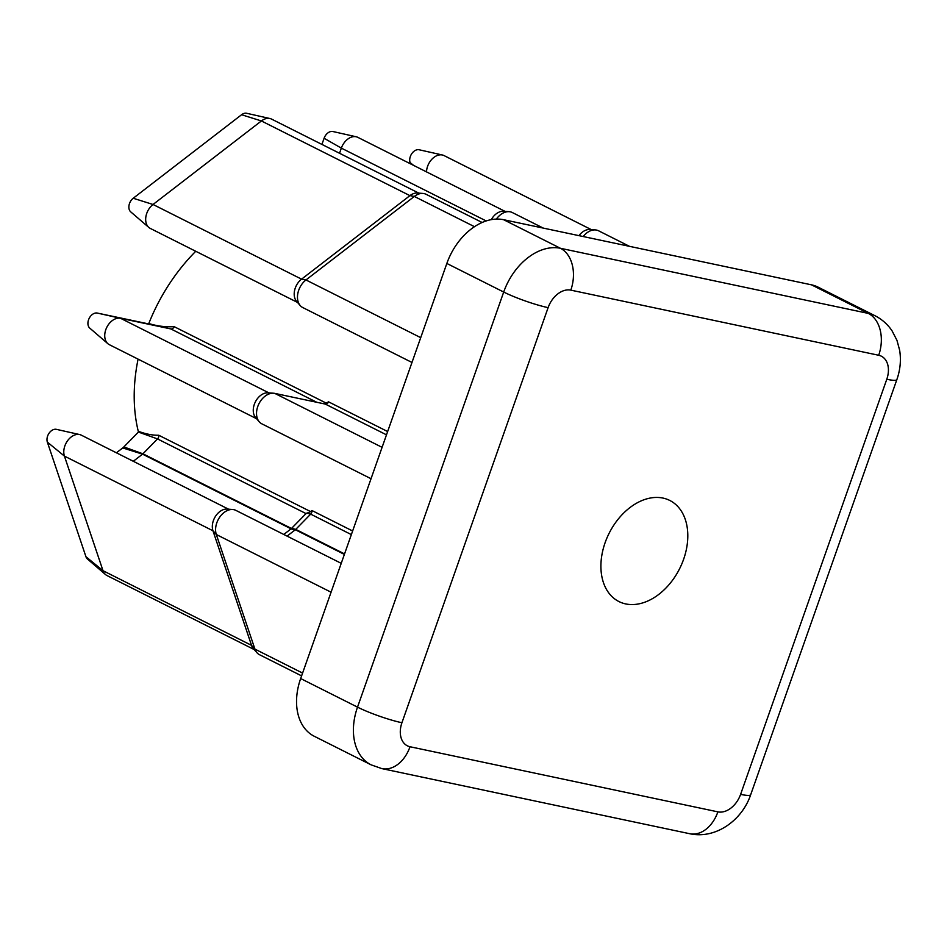 <?xml version="1.0" encoding="UTF-8"?>
<svg xmlns="http://www.w3.org/2000/svg" width="947" height="947" viewBox="0 0 947 947"><rect width="100%" height="100%" fill="white"/><g stroke="black" fill="none" stroke-linecap="round" stroke-linejoin="round"><path stroke-width="1.42" d="M662.995 498.075A56.583 39.454 116.7 0 0 606.956 537.943A56.583 39.454 116.7 0 0 618.936 601.558A56.583 39.454 116.7 0 0 625.718 603.926A56.583 39.454 116.7 0 0 681.757 564.069A56.583 39.454 116.7 0 0 669.778 500.454A56.583 39.454 116.7 0 0 662.995 498.075M148.821 227.434L130.733 211.868A8.559 5.966 -63.3 0 1 133.219 198.254L241.58 114.729A8.559 5.966 -63.3 0 1 246.658 113.285L269.954 118.529A14.418 10.05 116.7 0 0 261.396 120.956L153.035 204.481A14.418 10.05 116.7 0 0 148.821 227.434A14.418 10.05 116.7 0 0 150.265 228.405L297.524 302.436M105.531 574.58L87.432 559.002A8.559 5.966 -63.3 0 1 85.94 556.706L47.35 442.107A8.559 5.966 -63.3 0 1 49.161 433.075A8.559 5.966 -63.3 0 1 56.406 429.346L79.702 434.578A14.418 10.05 116.7 0 0 67.474 440.876A14.418 10.05 116.7 0 0 64.42 456.099L103.01 570.698A14.418 10.05 116.7 0 0 105.531 574.58A14.418 10.05 116.7 0 0 106.975 575.539L254.234 649.583M300.187 305.526L296.553 301.312A14.418 10.05 -63.3 0 1 301.56 279.152L409.921 195.638A14.418 10.05 -63.3 0 1 417.367 193.034L422.918 193.437A16.644 11.601 116.7 0 0 414.324 196.443L305.964 279.957A16.644 11.601 116.7 0 0 300.187 305.526A16.644 11.601 116.7 0 0 302.78 307.562L411.981 362.464M256.897 652.672L253.263 648.458A14.418 10.05 -63.3 0 1 251.547 645.369L212.957 530.77A14.418 10.05 -63.3 0 1 215.561 516.198A14.418 10.05 -63.3 0 1 227.114 509.095L232.666 509.498A16.644 11.601 116.7 0 0 219.337 517.701A16.644 11.601 116.7 0 0 216.318 534.51L254.921 649.109A16.644 11.601 116.7 0 0 256.897 652.672A16.644 11.601 116.7 0 0 259.478 654.697L301.608 675.886M283.769 534.463L290.93 528.947A5.552 3.871 116.7 0 0 291.605 528.343L306.047 513.594L157.51 438.923L142.95 453.802A3.326 2.32 -63.3 0 1 142.547 454.158L133.29 461.284M138.451 432.021A155.332 108.289 -63.3 0 1 138.084 359.138M148.679 323.815A155.332 108.289 -63.3 0 1 195.757 251.275M138.937 431.489C146.134 434.128 152.739 435.371 158.753 435.241A3.326 2.32 -63.3 0 1 157.51 438.923L138.416 432.057A9.198 6.416 116.7 0 0 138.937 431.489M158.753 435.241L310.628 511.605L311.906 510.504A3.326 2.32 -63.3 0 1 310.663 514.138L295.736 529.385A3.326 2.32 -63.3 0 1 295.334 529.74L287.071 536.12M107.875 343.702L89.787 328.136A8.559 5.966 -63.3 0 1 89.136 318.417A8.559 5.966 -63.3 0 1 97.304 313.066L147.637 323.708A9.198 6.416 116.7 0 0 149.555 323.744C157.569 326.182 165.772 327.153 174.165 326.656A3.326 2.32 -63.3 0 1 170.886 328.94L120.553 318.299A14.418 10.05 116.7 0 0 106.786 327.331A14.418 10.05 116.7 0 0 107.875 343.702A14.418 10.05 116.7 0 0 109.319 344.672L256.578 418.704M174.165 326.656L326.17 403.091L328.562 401.848A3.326 2.32 -63.3 0 1 325.543 404.109A3.326 2.32 -63.3 0 1 325.306 404.085L274.796 393.396A16.644 11.601 116.7 0 0 273.612 393.23A16.644 11.601 116.7 0 0 258.945 403.753A16.644 11.601 116.7 0 0 259.241 421.794A16.644 11.601 116.7 0 0 261.834 423.83L371.035 478.732M300.661 678.549L357.516 707.137A55.482 38.673 -63.3 0 0 371.082 764.833L314.238 736.257A55.482 38.673 -63.3 0 1 300.661 678.549L446.842 263.455A55.482 38.673 -63.3 0 1 503.603 219.704L811.484 284.834A55.482 38.673 -63.3 0 1 818.137 287.154L874.992 315.73A55.482 38.673 -63.3 0 0 868.34 313.41L811.484 284.834M341.24 563.347L235.839 510.362A16.644 11.601 116.7 0 0 232.666 509.498M482.141 222.486L426.091 194.301A16.644 11.601 116.7 0 0 422.918 193.437M629.506 246.338L598.563 230.784A16.644 11.601 116.7 0 0 595.391 229.92A16.644 11.601 116.7 0 0 583.186 236.537M543.27 228.097L512.327 212.542A16.644 11.601 116.7 0 0 509.155 211.678A16.644 11.601 116.7 0 0 496.358 219.088M116.41 452.796L122.731 447.931A9.198 6.416 116.7 0 0 123.856 446.937L138.416 432.057M228.594 509.202L81.335 435.17A14.418 10.05 116.7 0 0 79.702 434.578M418.846 193.141L271.588 119.109A14.418 10.05 116.7 0 0 269.954 118.529M259.241 421.794L255.619 417.58A14.418 10.05 -63.3 0 1 255.347 401.942A14.418 10.05 -63.3 0 1 268.06 392.827L273.612 393.23M410.525 163.843L410.075 162.529A8.559 5.966 -63.3 0 1 411.886 153.509A8.559 5.966 -63.3 0 1 419.142 149.768L442.427 155A14.418 10.05 116.7 0 0 426.517 171.881M591.319 229.624L444.072 155.592A14.418 10.05 116.7 0 0 442.427 155M578.972 235.649A14.418 10.05 -63.3 0 1 589.851 229.517L595.391 229.92M321.921 144.418L324.099 138.262A8.559 5.966 -63.3 0 1 332.906 131.526L356.19 136.77A14.418 10.05 116.7 0 0 341.346 148.123L339.535 153.272M505.082 211.382L357.824 137.351A14.418 10.05 116.7 0 0 356.19 136.77M491.292 219.645A14.418 10.05 -63.3 0 1 503.603 211.276L509.155 211.678M310.628 511.605L306.047 513.594M326.17 403.091L323.306 403.54M420.717 337.653L305.964 279.957L301.56 279.152L153.035 204.481L133.219 198.254M302.59 673.08L254.921 649.109L251.547 645.369L103.01 570.698L85.94 556.706M311.906 510.504L352.639 530.983M328.562 401.848L387.643 431.548M401.93 722.739A22.195 15.472 116.7 0 0 410.015 746.745L717.897 811.863A22.195 15.472 116.7 0 0 740.601 794.367L886.783 379.274A22.195 15.472 116.7 0 0 878.698 355.267L570.816 290.137A22.195 15.472 116.7 0 0 548.112 307.645L401.93 722.739A33.287 4.309 -160.6 0 1 357.516 707.137L503.697 292.043L446.842 263.455M503.603 219.704L560.458 248.292L868.34 313.41A33.287 23.474 101.9 0 1 878.698 355.267M548.112 307.645A33.287 4.309 -160.6 0 1 503.697 292.043A55.482 38.673 -63.3 0 1 560.458 248.292A33.287 23.474 -78.1 0 1 570.816 290.137M740.601 794.367A33.287 4.309 -160.6 0 0 750.687 794.711L896.856 379.617A33.287 4.309 -160.6 0 1 886.783 379.274M750.687 794.711C742.247 820.078 715.825 839.48 689.688 833.715A33.287 23.474 -78.1 0 0 717.897 811.863M410.015 746.745A33.287 23.474 101.9 0 1 381.807 768.597L689.688 833.715M291.605 528.343L295.736 529.385L344.554 553.924M351.361 534.605L310.663 514.138L306.686 513.132M47.35 442.107L64.42 456.099L212.957 530.77L216.318 534.51L331.071 592.206M344.388 554.409L295.334 529.74L290.93 528.947M241.58 114.729L261.396 120.956L409.921 195.638L414.324 196.443L474.483 226.688M274.796 393.396L382.091 447.339M386.494 434.839L325.306 404.085M123.856 446.937L142.95 453.802L291.475 528.473M291.072 528.828L142.547 454.158L122.731 447.931M316.736 402.262L170.886 328.94L147.637 323.708M97.304 313.066L120.553 318.299L268.924 392.887M324.099 138.262L341.346 148.123L486.19 220.947M413.519 165.346L410.075 162.529M896.856 379.617C900.266 369.934 901.201 360.156 899.65 350.248L896.963 340.352L892.121 330.953C887.73 324.395 882.012 319.317 874.992 315.73M371.082 764.833L381.807 768.597"/></g></svg>
